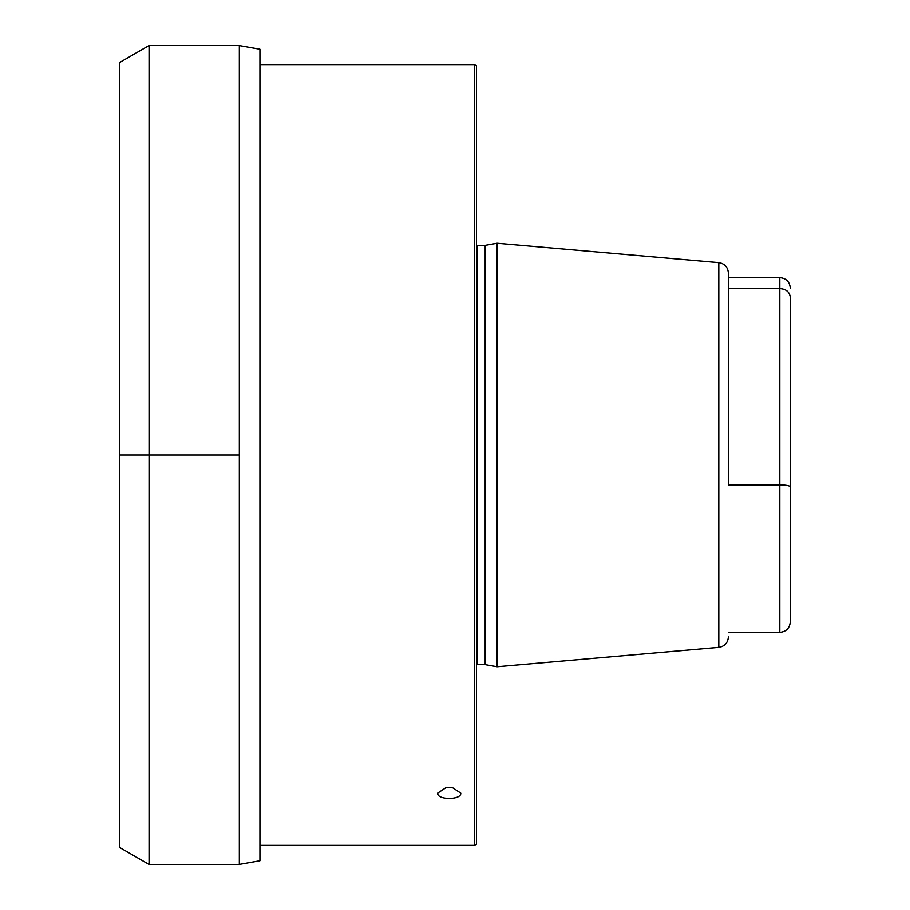 <?xml version="1.0" encoding="UTF-8"?>
<svg xmlns="http://www.w3.org/2000/svg" width="910" height="910" viewBox="0 0 910 910"><rect width="100%" height="100%" fill="white"/><g stroke="black" fill="none" stroke-linecap="round" stroke-linejoin="round"><path stroke-width="1.36" d="M790.301 486.839L790.301 621.86L790.301 486.839C789.539 485.667 786.035 485.03 779.813 484.928L728.387 484.928L728.387 273.08L728.387 288.641L779.813 288.641C786.035 289.016 789.539 291.882 790.301 297.229L790.301 486.839M790.301 355.787L790.301 297.229M718.809 647.374L497.087 666.78L497.087 243.22L718.809 262.626L718.809 647.374C724.69 646.362 727.886 642.881 728.387 636.92M497.087 243.22L485.178 245.325L485.178 664.675L497.087 666.78M474.417 64.599L474.417 845.401L476.51 844.184L476.51 65.816L474.417 64.599L259.93 64.599M259.93 845.401L474.417 845.401M460.767 793.099C461.666 800.186 436.8 800.186 437.687 793.099L446.105 787.537L452.361 787.537L460.767 793.099M259.93 860.803L259.93 49.197L239.33 45.545L239.33 864.455L259.93 860.803M149.058 45.5L119.699 62.46L119.699 847.54L149.058 864.5L149.058 45.5L239.33 45.545M149.058 864.5L239.33 864.455M239.33 455L119.699 455M485.178 664.675L477.568 664.675L477.568 245.325L476.51 245.188M728.387 632.359L779.813 632.359L779.813 277.641L728.387 277.641M718.809 262.626C724.69 263.638 727.886 267.119 728.387 273.08M485.178 245.325L477.568 245.325M477.568 664.675L476.51 664.812M779.813 277.641C786.183 278.267 789.675 281.759 790.301 288.14M779.813 632.359C786.183 631.733 789.675 628.241 790.301 621.86"/></g></svg>
